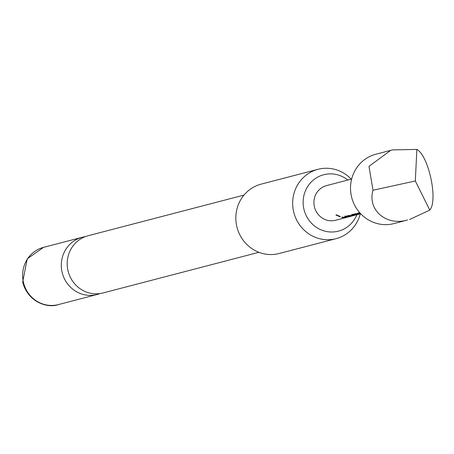 <?xml version="1.0" encoding="UTF-8"?>
<svg xmlns="http://www.w3.org/2000/svg" width="454" height="454" viewBox="0 0 454 454"><rect width="100%" height="100%" fill="white"/><g stroke="black" fill="none" stroke-linecap="round" stroke-linejoin="round"><path stroke-width="0.68" d="M336.108 214.742L340.188 216.462L340.108 216.808L335.943 215.048L340.211 216.745M258.922 252.305L103.007 292.961A29.567 28.267 -104.6 0 1 101.69 293.267A29.567 28.267 -104.6 0 1 67.867 270.113A29.567 28.267 -104.6 0 1 88.087 235.745L244.002 195.089M358.552 212.903A17.558 16.792 75.4 0 0 359.403 212.966M351.725 214.339L354.029 214.765A17.558 16.792 75.4 0 0 355.295 214.646M360.686 213.732L358.268 214.362A17.916 17.133 75.4 0 1 357.474 214.549A17.916 17.133 75.4 0 1 355.482 214.838L355.283 214.481L358.41 213.664M344.802 216.149L347.1 216.569A17.558 16.792 75.4 0 0 348.485 216.433M348.502 216.615L352.259 215.678A17.916 17.133 75.4 0 0 354.251 215.389A17.916 17.133 75.4 0 0 355.051 215.202L351.458 216.138A17.916 17.133 75.4 0 1 350.664 216.325A17.916 17.133 75.4 0 1 348.672 216.615L348.473 216.257L351.481 215.474M342.424 217.108A17.558 16.792 75.4 0 0 343.281 217.171M390.661 150.37L375.838 154.235A35.838 34.266 75.4 0 0 351.515 196.724A35.838 34.266 75.4 0 0 392.33 223.958A35.838 34.266 75.4 0 0 393.924 223.584L407.556 219.986C386.258 226.319 367.246 209.964 372.989 190.243L368.989 166.346L390.661 150.37L392.653 149.888L416.863 149.417C428.763 155.938 438.246 200.543 429.768 210.123L409.582 219.503M360.533 213.567A17.916 17.133 75.4 0 1 359.772 213.63L355.414 213.721L351.685 214.697L354.052 215.117A17.916 17.133 75.4 0 0 356.526 214.799A17.916 17.133 75.4 0 0 357.321 214.611L356.112 214.924A17.916 17.133 75.4 0 1 355.317 215.111A17.916 17.133 75.4 0 1 352.843 215.434L348.49 215.531L344.756 216.501L347.128 216.927A17.916 17.133 75.4 0 0 349.597 216.603A17.916 17.133 75.4 0 0 350.397 216.416L349.188 216.734A17.916 17.133 75.4 0 1 348.394 216.921A17.916 17.133 75.4 0 1 342.554 217.074L341.493 217.352A17.916 17.133 75.4 0 0 347.327 217.199A17.916 17.133 75.4 0 0 348.122 217.012L335.614 220.269A17.916 17.133 -104.6 0 1 334.819 220.457A17.916 17.133 -104.6 0 1 314.412 206.842A17.916 17.133 -104.6 0 1 326.574 185.595L351.646 179.058M357.321 214.611A17.916 17.133 75.4 0 0 357.797 214.481M355.051 215.202A17.916 17.133 75.4 0 0 355.578 215.054M350.397 216.416A17.916 17.133 75.4 0 0 350.925 216.269M348.122 217.012A17.916 17.133 75.4 0 0 348.655 216.864M355.312 214.838L359.069 213.902A17.916 17.133 75.4 0 0 360.652 213.698M360.028 213.017A17.916 17.133 75.4 0 1 358.683 212.869L357.616 213.147A17.916 17.133 75.4 0 0 360.311 213.335M347.849 180.051A29.152 27.876 75.4 0 0 315.927 178.172A29.152 27.876 75.4 0 0 303.8 208.613A29.152 27.876 75.4 0 0 328.617 231.829A29.152 27.876 75.4 0 0 356.889 214.725M360.272 213.845A35.838 34.266 -104.6 0 1 336.074 238.668A35.838 34.266 -104.6 0 1 293.483 210.974A35.838 34.266 -104.6 0 1 317.993 169.319A35.838 34.266 -104.6 0 1 351.226 179.165M317.993 169.319L261.158 184.137A35.838 34.266 75.4 0 0 236.648 225.797A35.838 34.266 75.4 0 0 279.244 253.485L336.074 238.668M85.182 236.682A29.567 28.267 75.4 0 0 83.502 236.977A29.567 28.267 75.4 0 0 82.191 237.283A29.567 28.267 75.4 0 0 61.971 271.651A29.567 28.267 75.4 0 0 95.794 294.805A29.567 28.267 75.4 0 0 97.111 294.498A29.567 28.267 75.4 0 0 100.016 293.562M416.863 149.417L415.325 180.97L429.768 210.123M372.989 190.243L415.325 180.97M351.918 215.361L351.946 215.718M352.225 215.321L352.259 215.678M347.1 216.569L347.128 216.927M354.029 214.765L354.052 215.117M358.728 213.584L358.756 213.942M359.035 213.545L359.069 213.902M23.302 281.735A29.567 28.267 75.4 0 0 58.441 304.583C46.87 308.76 27.291 301.365 22.7 281.923L27.234 258.831L43.522 247.368A29.567 28.267 75.4 0 0 23.302 281.735M58.441 304.583L97.111 294.498M43.522 247.368L82.191 237.283"/></g></svg>
